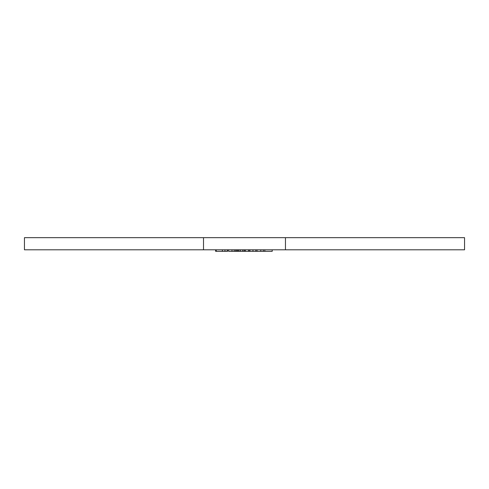 <?xml version="1.0" encoding="UTF-8"?>
<svg xmlns="http://www.w3.org/2000/svg" width="489" height="489" viewBox="0 0 489 489"><rect width="100%" height="100%" fill="white"/><g stroke="black" fill="none" stroke-linecap="round" stroke-linejoin="round"><path stroke-width="0.73" d="M240.399 249.812L240.399 251.328L244.983 251.328L244.983 249.812M243.987 249.812L243.987 251.328M242.63 249.812L242.63 251.328M244.604 251.328L260.802 251.328L260.802 249.812M238.925 249.812L238.925 251.328L240.399 251.328M248.638 249.812L248.638 251.328M245.27 249.812L245.27 251.328M232 249.812L232 251.328L238.925 251.328M235.594 249.812L235.594 251.328M236.584 249.812L236.584 251.328M234.231 249.812L234.231 251.328M228.626 249.812L228.626 251.328L232 251.328M237.911 249.812L237.911 251.328M237.623 249.812L237.623 251.328M257.012 249.812L257.012 251.328M255.771 249.812L255.771 251.328M252.966 249.812L252.966 251.328M249.928 249.812L249.928 251.328M248.895 249.812L248.895 251.328M272.202 249.812L272.202 251.328L272.232 249.812M227.257 249.812L227.257 251.328L227.581 251.328L215.631 251.328L215.631 249.812L215.625 251.328M272.202 251.328L260.227 251.328M264.824 249.812L264.824 251.328M263.339 249.812L263.339 251.328M203.51 249.812L24.45 249.812L24.45 237.672L203.51 237.672L203.51 249.812L285.46 249.812L285.46 237.672L285.46 249.812L464.55 249.812L464.55 237.672L203.51 237.672M227.581 249.812L227.574 251.328M224.964 249.812L224.964 251.328M222.385 249.812L222.385 251.328M216.224 249.812L216.224 251.328"/></g></svg>
